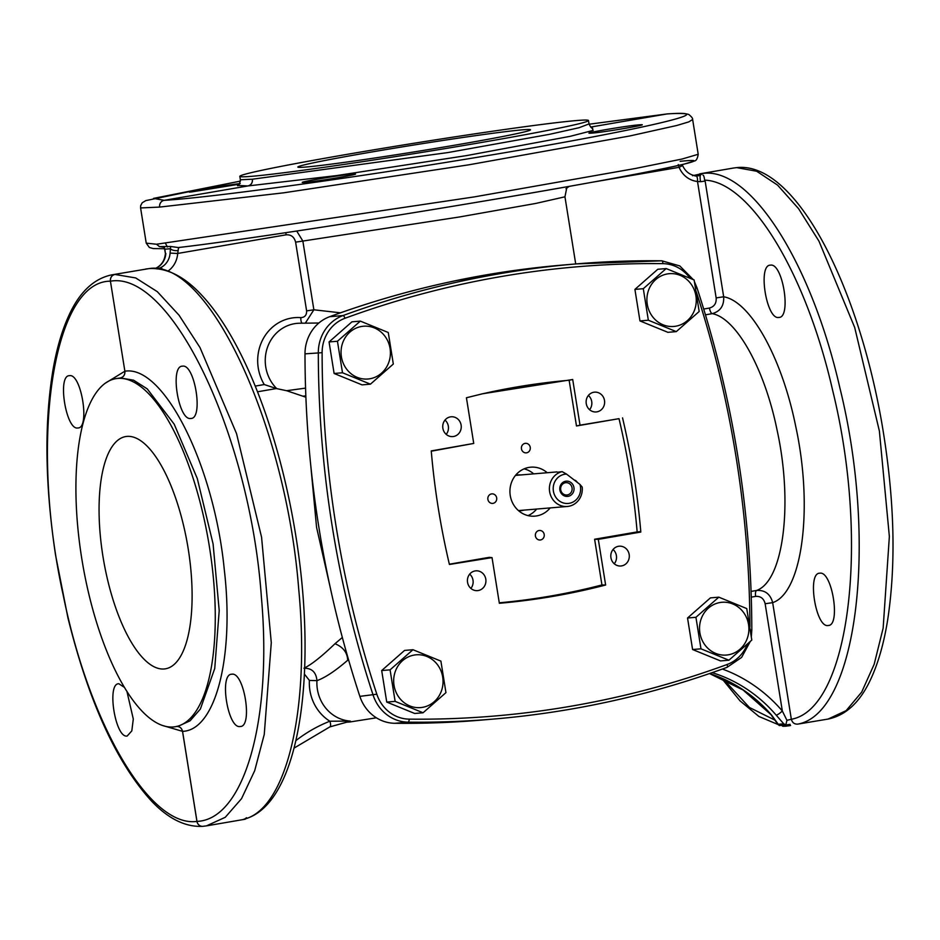 <?xml version="1.0" encoding="UTF-8"?>
<svg xmlns="http://www.w3.org/2000/svg" width="940" height="940" viewBox="0 0 940 940"><rect width="100%" height="100%" fill="white"/><g stroke="black" fill="none" stroke-linecap="round" stroke-linejoin="round"><path stroke-width="1.41" d="M141.494 656.461A117.817 42.664 80.3 0 1 99.805 529.526A117.817 42.664 80.3 0 1 125.384 436.618A117.817 42.664 80.3 0 1 149.695 448.909A117.817 42.664 80.3 0 1 191.419 576.549A117.817 42.664 80.3 0 1 165.275 668.845A117.817 42.664 80.3 0 1 141.494 656.461M339.622 163.031A117.817 3.431 170.9 0 1 297.827 167.062A117.817 3.431 170.9 0 1 364.638 153.22A117.817 3.431 170.9 0 1 488.706 133.833A117.817 3.431 170.9 0 1 530.501 129.802A117.817 3.431 170.9 0 1 463.737 143.644A117.817 3.431 170.9 0 1 339.622 163.031M513.534 270.591L455.665 280.684M310.799 465.805L316.569 527.34L330.081 586.783M173.501 726.949A176.555 63.932 80.3 0 1 82.133 560.792A176.555 63.932 80.3 0 1 115.691 378.679A176.555 63.932 80.3 0 1 117.676 378.432A176.555 63.932 80.3 0 1 209.056 544.577A176.555 63.932 80.3 0 1 175.486 726.691A176.555 63.932 80.3 0 1 173.501 726.949M251.967 176.297A176.555 5.146 -9.1 0 0 447.088 148.285A176.555 5.146 -9.1 0 0 588.499 120.508A176.555 5.146 -9.1 0 0 576.361 120.567A176.555 5.146 -9.1 0 0 381.24 148.59A176.555 5.146 -9.1 0 0 239.829 176.356A176.555 5.146 -9.1 0 0 251.967 176.297M575.715 263.964L564.952 196.812L535.741 203.439L459.895 216.905L302.856 241.063L296.723 231.04M340.48 312.82L313.866 309.789L302.856 241.063L295.607 242.144L306.616 310.87L313.866 309.789L305.312 323.16M305.888 397.209L286.618 390.711L276.384 388.549L264.257 384.542L255.222 386.093M348.681 660.221L347.683 660.256C347.377 652.607 343.147 647.096 334.993 643.712C321.574 656.602 311.234 664.768 303.961 668.223C311.833 668.093 316.169 672.241 316.945 680.654A37.8 35.215 85.2 0 0 350.303 721.086L329.858 721.215A5.887 2.056 68.5 0 1 329.881 726.879L329.881 726.879A5.887 2.056 68.5 0 1 329.67 726.925L349.962 721.262M334.993 643.712L342.336 637.473M751.095 591.401L756.594 590.461C783.396 581.002 793.278 504.099 777.157 430.473C764.702 368.903 736.455 318.084 712.25 313.654C720.346 311.352 724.152 305.723 723.671 296.782L716.151 297.898L697.504 181.467L700.535 181.702A5.887 0.823 -98.9 0 1 700.382 175.592L695.952 175.792A5.887 2.103 -84.6 0 0 695.8 175.792M163.384 725.715L182.56 731.355C215.601 730.321 234.554 656.672 224.249 569.299C214.026 465.065 163.654 364.649 124.879 371.218L110.427 281.189L124.879 371.218C125.126 374.802 123.633 377.058 120.414 377.962L133.539 380.171L147.216 388.866L174.182 424.152L197.294 478.542L213.086 543.931L219.208 610.553L214.743 668.481L200.373 709.054L190.091 720.804L178.236 726.221L175.486 726.691M120.414 377.962L115.691 378.679M592.717 128.263L592.729 128.263C591.671 128.381 590.438 126.935 589.039 123.927L579.04 127.723L549.512 134.326L447.816 152.574L252.402 179.211L240.382 179.775L239.829 176.356M348.481 659.563L347.683 660.256C335.427 670.866 325.181 677.67 316.945 680.654L309.389 680.407L304.431 674.098M302.163 323.196A5.887 2.115 94.4 0 1 300.859 317.638A43.675 40.69 85.2 0 0 263.212 338.764A43.675 40.69 85.2 0 0 264.257 384.542M751.283 597.135L755.643 596.383A5.887 2.127 80.3 0 1 756.594 590.461C764.972 589.932 770.33 593.998 772.668 602.646C802.431 592.729 813.5 507.518 795.616 425.879C781.798 357.541 750.425 301.247 723.671 296.782L705.141 181.067L700.535 181.702M167.896 271.178A23.535 21.937 85.2 0 0 177.695 253.459L286.054 234.836L285.866 232.674M345.72 722.155L346.214 722.155A38.223 35.614 85.2 0 1 345.72 722.155A38.258 35.638 85.2 0 0 346.59 722.155A38.258 35.638 85.2 0 0 351.36 721.744L376.388 717.808M755.643 596.383C760.66 596.066 763.832 598.522 765.148 603.75L772.668 602.646L791.339 719.264L786.933 720.322L782.327 710.993A5.887 1.304 139.4 0 1 776.17 715.129A147.133 137.076 85.2 0 0 712.191 672.652M699.548 175.498L702.885 173.442C750.508 166.897 811.396 262.26 839.925 388.091C878.254 543.555 856.939 713.589 797.802 724.117C794.465 724.341 792.314 722.719 791.339 719.264C849.266 708.96 870.158 542.498 832.629 390.3C805.897 272.823 750.308 181.561 704.624 180.139L705.141 181.067M778.802 317.438C766.441 320.14 757.558 264.634 770.424 265.162C782.773 262.46 791.668 317.978 778.802 317.438L779.107 317.403M828.14 625.488C815.791 628.19 806.896 572.672 819.762 573.212C832.123 570.51 841.006 626.016 828.14 625.488L828.445 625.452M190.832 418.453C203.698 418.993 194.815 363.474 182.454 366.177C169.588 365.648 178.471 421.155 190.832 418.453L191.137 418.418M240.17 726.502C253.048 727.043 244.153 671.524 231.792 674.227C218.926 673.698 227.821 729.205 240.17 726.502L240.476 726.467M124.597 687.504L118.828 683.744C106.443 683.121 115.338 738.629 127.194 736.02L131.812 730.897L133.292 719.041L126.888 691.229M77.856 427.97C90.24 428.581 81.345 373.074 69.478 375.695C57.105 375.072 66 430.591 77.856 427.97L78.149 427.935M591.272 133.151C602.176 132.634 653.852 123.751 639.928 124.785C629.025 125.314 577.36 134.185 591.272 133.151L589.439 133.081M641.761 124.856L639.928 124.785M304.548 182.407C315.452 181.89 367.117 173.019 353.205 174.053C342.301 174.57 290.636 183.453 304.548 182.407L302.715 182.348M355.038 174.123L353.205 174.053M240.229 183.57C229.407 184.616 177.742 193.487 191.572 191.925L239.265 184.205M189.763 192.007L191.572 191.925M162.867 269.698A5.887 2.021 -114.8 0 0 160.352 267.783A17.66 16.45 85.2 0 0 170.093 253.118L177.695 253.459L178.165 250.487A5.887 2.832 -177.5 0 1 170.446 248.736A11.774 4.265 80.3 0 1 170.68 246.48L159.436 246.586L164.3 247.314L165.428 253.577C164.653 260.521 161.457 265.397 155.84 268.205L155.652 268.335M680.184 161.316C733.376 155.97 628.002 177.108 472.268 203.028C354.662 222.721 226.998 242.062 178.295 247.549L177.883 247.596C231.111 241.65 380.065 218.82 505.132 197.482C590.637 182.947 659.892 170.07 683.756 164.218L694.39 161.01C696.246 160.787 697.527 158.543 698.209 154.278L682.158 159.013L635.229 168.518L474.101 196.93L156.51 244.236L159.436 246.586M178.295 247.549L170.68 246.48M678.28 164.559L679.115 167.308A5.887 0.681 -22.3 0 0 682.428 165.252A5.887 0.681 -22.3 0 0 682.428 165.24C685.307 171.515 689.807 175.028 695.929 175.792L697.304 175.851M592.928 182.113L679.115 167.308A23.535 21.937 85.2 0 0 697.504 181.467A5.887 2.103 -84.6 0 0 695.929 175.792M243.625 819.316L243.366 819.375C286.336 809.939 310.341 710.064 298.709 589.086C286.007 424.88 207.94 258.112 148.708 268.652L111.837 274.844L114.915 274.457L135.677 277.935L157.321 291.682L179.023 315.182L199.985 347.53L236.551 433.646L261.567 537.187L271.284 642.702L264.257 734.422L254.693 770.694L241.533 798.671L225.259 817.295L206.506 825.861L202.852 826.331A5.887 5.499 85.3 0 0 202.864 826.331C185.309 827.247 168.049 818.67 151.093 800.61C116.349 762.246 88.63 701.322 67.927 617.839L55.542 555.011C45.038 485.169 44.168 423.588 52.922 370.289C56.576 349.128 61.782 331.091 68.561 316.193C79.207 292.411 93.636 278.628 111.837 274.844M786.933 720.322L785.817 724.881L783.725 723.812L778.226 724.282L771.916 715.481A147.133 137.076 85.2 0 0 709.606 673.545M783.725 723.812L776.17 715.129M704.624 180.139C704.225 176.932 703.696 175.275 703.014 175.192M737.125 167.579C794.77 161.739 857.139 281.742 881.72 422.471C894.457 496.767 896.419 562.731 887.595 620.365C883.929 642.913 878.536 662.03 871.415 677.716C860.77 701.499 846.341 715.281 828.14 719.053L846.141 710.628L861.675 692.122L874.177 664.263L883.154 628.096L889.357 536.505L879.382 431.049L854.683 327.449L818.975 241.18L798.612 208.727L777.58 185.121L756.677 171.245L736.678 167.625L733.47 168.037L737.101 167.579A5.887 5.464 85.1 0 0 736.678 167.625A5.887 5.499 85.3 0 1 737.125 167.579L737.125 167.579A5.887 5.464 85.1 0 0 737.101 167.579M237.891 185.462L247.937 185.944L164.136 200.338A5.887 2.127 80.3 0 1 164.171 200.338C207.928 197.835 339.904 179.869 462.445 159.73C625.852 133.21 732.8 109.263 666.989 113.952L590.673 127.065L666.954 113.952A5.887 2.127 80.3 0 1 666.989 113.952L667.529 113.893C686.882 112.624 689.279 114.633 689.149 114.798C691.652 116.819 692.815 118.393 692.639 119.509L688.785 121.894L676.788 125.49L630.011 135.924L468.954 164.794L283.704 192.817L159.671 207.082L140.589 207.94L140.659 205.637L142.222 202.758L145.806 200.608L239.571 181.244M170.093 253.118L170.446 248.736L165.099 249.182A5.887 2.526 -20.4 0 0 164.993 250.31L164.3 247.314M157.015 268.946L160.352 267.783M696.047 175.815L698.761 175.78M246.55 817.73L244.059 819.41L245.187 819.21L243.366 819.375M709.524 673.569L743.058 689.984L771.916 715.481M780.13 725.327L777.486 723.718L779.26 725.539M779.519 725.539L785.817 724.881M785.946 724.999L790.093 724.352L788.648 725.845L790.587 725.516L785.864 726.185L785.675 725.022M797.802 724.117L828.14 719.053M702.885 173.442L692.51 175.721M785.864 726.185L782.844 726.291L781.211 725.093M164.3 248.736L153.243 248.583L149.354 247.467L146.229 243.143L156.51 244.236M533.685 473.866A24.569 22.889 85.2 0 0 524.097 468.849M547.209 472.726A24.569 22.889 85.2 0 0 530.771 467.18A24.569 22.889 85.2 0 0 510.255 495.533A24.569 22.889 85.2 0 0 534.895 516.142A24.569 22.889 85.2 0 0 550.17 507.917M528.033 515.614A24.569 22.889 85.2 0 0 536.646 509.057M431.248 450.918L473.737 443.433L466.428 397.761L482.514 393.789L572.707 379.502L580.015 425.174L619.014 418.664A735.644 685.389 -94.8 0 1 637.155 531.923L594.62 539.243L601.941 584.95A735.644 685.389 -94.8 0 1 499.269 602.81M601.941 584.95L605.63 585.021C570.674 594.104 535.248 600.19 499.352 603.28L492.031 557.608L489.188 557.35L449.344 564.2M481.01 394.142A735.644 685.389 -94.8 0 1 569.147 380.265L576.479 425.973L619.014 418.664M574.211 480.011A4.782 4.453 -94.8 0 1 577.231 482.326M544.201 534.472A4.782 4.453 -94.8 0 1 540.206 539.995A4.782 4.453 -94.8 0 1 535.412 535.976A4.782 4.453 -94.8 0 1 539.407 530.466A4.782 4.453 -94.8 0 1 544.201 534.472M496.673 497.871A4.782 4.453 -94.8 0 1 492.678 503.394A4.782 4.453 -94.8 0 1 487.884 499.387A4.782 4.453 -94.8 0 1 491.879 493.864A4.782 4.453 -94.8 0 1 496.673 497.871M530.242 447.346A4.782 4.453 -94.8 0 1 526.247 452.857A4.782 4.453 -94.8 0 1 521.453 448.85A4.782 4.453 -94.8 0 1 525.448 443.328A4.782 4.453 -94.8 0 1 530.242 447.346M520.831 474.959A17.954 16.72 85.2 0 0 517.799 474.912A17.954 16.72 85.2 0 0 515.602 475.252M518.586 510.714A17.954 16.72 85.2 0 0 520.807 510.69A17.954 16.72 85.2 0 0 523.792 510.138M569.147 380.265L572.707 379.502M576.479 425.973L580.015 425.174M637.155 531.923L640.786 531.582C637.461 493.206 631.386 455.301 622.539 417.865M594.62 539.243L598.31 539.348L605.63 585.021M640.822 532.052L598.31 539.348M492.031 557.608L449.414 564.47C440.625 527.176 434.574 489.423 431.272 451.2L473.737 443.433M518.375 475.158A17.954 16.72 85.2 0 0 516.577 475.064M519.585 510.737A17.954 16.72 85.2 0 0 521.336 510.349M604.502 400.487A9.929 9.247 -94.8 0 1 596.219 411.943A9.929 9.247 -94.8 0 1 586.255 403.624A9.929 9.247 -94.8 0 1 594.55 392.156A9.929 9.247 -94.8 0 1 604.502 400.487M461.117 425.115A9.929 9.247 -94.8 0 1 452.833 436.583A9.929 9.247 -94.8 0 1 442.869 428.252A9.929 9.247 -94.8 0 1 451.165 416.784A9.929 9.247 -94.8 0 1 461.117 425.115M485.792 579.158A9.929 9.247 -94.8 0 1 477.508 590.626A9.929 9.247 -94.8 0 1 467.544 582.295A9.929 9.247 -94.8 0 1 475.84 570.839A9.929 9.247 -94.8 0 1 485.792 579.158M629.177 554.529A9.929 9.247 -94.8 0 1 620.882 565.998A9.929 9.247 -94.8 0 1 610.93 557.667A9.929 9.247 -94.8 0 1 619.225 546.199A9.929 9.247 -94.8 0 1 629.177 554.529M589.591 409.723A9.929 9.247 85.2 0 0 591.718 401.556A9.929 9.247 85.2 0 0 588.393 395.458M446.206 434.362A9.929 9.247 85.2 0 0 448.333 426.196A9.929 9.247 85.2 0 0 445.008 420.086M470.881 588.405A9.929 9.247 85.2 0 0 473.008 580.239A9.929 9.247 85.2 0 0 469.683 574.14M614.266 563.765A9.929 9.247 85.2 0 0 616.393 555.611A9.929 9.247 85.2 0 0 613.068 549.501M329.681 316.698A1029.899 959.552 -94.8 0 1 563.166 265.021L576.479 263.893A1029.899 959.552 -94.8 0 1 661.795 260.803A2.938 1.069 -89.3 0 0 661.795 260.803L576.479 263.893A1029.899 959.552 -94.8 0 0 342.994 315.57L329.681 316.698A39.727 37.013 85.2 0 0 304.995 353.863A1029.899 959.552 -94.8 0 0 359.856 696.364A39.727 37.013 85.2 0 0 394.812 723.283A1029.899 959.552 -94.8 0 0 480.129 720.193L493.441 719.065A1029.899 959.552 -94.8 0 1 408.125 722.155A39.727 37.013 -94.8 0 1 373.168 695.248A1029.899 959.552 -94.8 0 1 318.308 352.735A39.727 37.013 -94.8 0 1 342.994 315.57A2.938 1.034 -110.1 0 1 344.98 318.272A1026.962 956.814 -94.8 0 1 662.865 263.647A36.778 34.275 -94.8 0 1 689.984 278.216M579.968 484.441L582.201 487.073A17.66 16.45 85.2 0 1 567.325 506.472A17.66 16.45 85.2 0 1 563.965 506.39A17.66 16.45 85.2 0 1 549.418 489.646A17.66 16.45 85.2 0 1 562.155 471.633L566.526 474.089A14.711 13.712 85.2 0 0 553.214 487.978A14.711 13.712 85.2 0 0 565.34 503.382A14.711 13.712 85.2 0 0 579.968 484.441L566.526 474.089M557.561 472.233L562.155 471.633M572.742 493.277A7.649 7.132 85.2 0 0 571.027 482.596A7.649 7.132 85.2 0 0 561.086 484.3A7.649 7.132 85.2 0 0 562.802 494.981A7.649 7.132 85.2 0 0 572.742 493.277M571.085 492.454A6.181 5.758 85.2 0 0 565.868 482.678A6.181 5.758 85.2 0 0 561.391 491.855A6.181 5.758 85.2 0 0 571.085 492.454M732.201 603.715A26.485 24.675 -94.8 0 1 747.57 637.52A26.485 24.675 -94.8 0 1 716.221 653.606A26.485 24.675 -94.8 0 1 700.852 619.801A26.485 24.675 -94.8 0 1 732.201 603.715M728.911 660.209L700.982 648.823L692.592 649.528L687.539 618.003L710.428 597.875L718.818 597.17L746.748 608.568L751.8 640.081L728.911 660.209L720.534 660.914L692.592 649.528M700.982 648.823L695.929 617.298L687.539 618.003M695.929 617.298L718.818 597.17M426.349 656.261A26.485 24.675 -94.8 0 1 441.718 690.066A26.485 24.675 -94.8 0 1 410.369 706.152A26.485 24.675 -94.8 0 1 395 672.347A26.485 24.675 -94.8 0 1 426.349 656.261M423.059 712.767L395.129 701.369L386.74 702.074L381.687 670.549L404.576 650.421L412.965 649.716L440.895 661.114L445.948 692.639L423.059 712.767L414.681 713.472L386.74 702.074M395.129 701.369L390.077 669.844L381.687 670.549M390.077 669.844L412.965 649.716M679.573 275.126A26.485 24.675 -94.8 0 1 694.942 308.931A26.485 24.675 -94.8 0 1 663.593 325.005A26.485 24.675 -94.8 0 1 648.224 291.2A26.485 24.675 -94.8 0 1 679.573 275.126M676.283 331.62L648.341 320.223L639.964 320.928L634.911 289.403L657.8 269.275L666.19 268.57L694.12 279.967L699.172 311.493L676.283 331.62L667.894 332.325L639.964 320.928M648.341 320.223L643.301 288.697L634.911 289.403M643.301 288.697L666.19 268.57M373.721 327.672A26.485 24.675 -94.8 0 1 389.089 361.477A26.485 24.675 -94.8 0 1 357.74 377.563A26.485 24.675 -94.8 0 1 342.372 343.746A26.485 24.675 -94.8 0 1 373.721 327.672M370.43 384.166L342.501 372.769L334.111 373.474L329.059 341.948L351.948 321.821L360.337 321.116L388.267 332.513L393.32 364.038L370.43 384.166L362.041 384.871L334.111 373.474M342.501 372.769L337.448 341.244L329.059 341.948M337.448 341.244L360.337 321.116M176.179 726.479C179.528 726.256 181.643 727.889 182.525 731.355L196.942 821.395C150.177 828.023 89.406 725.187 63.203 595.091C29.011 440.202 52.957 280.978 110.427 281.189A5.887 5.499 -94.7 0 1 114.915 274.457L114.915 274.457C111.696 275.361 110.203 277.606 110.45 281.189C171.197 270.332 250.122 435.49 261.379 597.041C272.494 720.416 244.001 819.68 196.977 821.395L182.56 731.355C181.679 727.889 179.564 726.256 176.238 726.479M305.841 395.881L303.338 396.128M257.501 391.792L276.384 388.549M705.458 314.829L712.25 313.654A5.887 2.127 80.3 0 1 709.453 308.05C714.306 306.663 716.539 303.279 716.151 297.898M305.559 388.114L286.618 390.711M318.872 323.007L299.66 323.231A37.8 35.215 85.2 0 0 267.489 347.318A37.8 35.215 85.2 0 0 276.689 388.572M703.707 309.037L709.453 308.05M124.856 371.23C125.102 374.813 123.61 377.058 120.379 377.962C123.587 377.058 125.09 374.813 124.844 371.23L104.775 383.52M592.165 128.075L593.163 130.401L570.039 136.359L466.839 155.547L336.731 175.58L247.972 185.944C251.203 185.039 252.696 182.783 252.461 179.199M240.44 181.091L153.561 198.387L164.136 200.338L247.937 185.944C251.168 185.039 252.649 182.795 252.402 179.211M286.054 234.836C291.071 234.483 294.255 236.927 295.607 242.144M569.17 186.367L565.974 188.693M300.859 317.638C304.819 317.379 306.734 315.123 306.616 310.87M309.389 680.407A43.675 40.69 85.2 0 0 329.858 721.215A153.008 142.563 85.2 0 0 295.889 740.614M765.148 603.75L782.327 710.993A153.008 142.563 85.2 0 0 722.39 669.045M196.942 821.395L196.977 821.395A5.887 5.464 85.1 0 0 202.876 826.331A5.887 5.499 85.3 0 1 196.942 821.395M667.529 113.893A5.887 5.887 0 0 0 667.283 113.916L589.098 124.221L666.954 113.952A5.887 5.487 -96 0 1 667.283 113.916L667.283 113.916A5.887 5.487 -96 0 1 667.4 113.904M178.165 250.487A5.887 2.127 80.3 0 1 179.481 247.361M167.473 246.997L165.487 243.378M243.836 819.269C298.509 805.474 317.791 678.527 296.699 541.405C289.743 496.167 279.368 453.585 265.597 413.671C256.115 386.387 245.587 362.229 234.013 341.22C223.144 321.527 211.805 305.571 199.997 293.351C183.324 275.937 166.38 267.677 149.155 268.593L148.708 268.652M164.171 200.338A5.887 5.487 86.4 0 0 159.671 207.082A5.887 5.487 84 0 1 164.136 200.338M156.087 268.147A17.66 16.45 85.2 0 0 165.828 253.471M781.046 724.141L782.233 725.316M775.289 720.298L749.403 707.468L723.036 678.809M696.329 175.78L695.036 176.038M747.335 644.147A36.778 34.275 -94.8 0 1 727.078 664.51A1026.962 956.814 -94.8 0 1 409.182 719.135A36.778 34.275 -94.8 0 1 376.822 694.202A1026.962 956.814 -94.8 0 1 322.115 352.676A36.778 34.275 -94.8 0 1 344.98 318.272M696.258 291.729A1026.962 956.814 -94.8 0 1 749.932 626.698M662.865 263.647A2.938 1.069 -89.3 0 0 661.831 260.803L679.796 265.938L693.285 279.615M695.682 288.404L696.963 287.746C733.27 398.795 751.553 512.946 751.812 630.188L751.342 636.545M750.437 630.106L751.812 630.188M727.078 664.51A2.938 1.034 69.9 0 1 727.019 667.365A2.938 1.034 69.9 0 1 726.925 667.388A1029.899 959.552 -94.8 0 1 493.441 719.065C573.423 712.285 651.291 695.059 727.019 667.365L741.613 657.424L750.284 641.468M409.182 719.135A2.938 1.069 90.7 0 1 408.125 722.155L394.812 723.283M376.822 694.202L359.856 696.364M322.115 352.676L304.995 353.863M589.039 123.927L588.499 120.508M566.985 186.755L564.952 196.812M240.382 179.775C239.759 183.982 238.795 185.944 237.526 185.662L237.573 185.638M294.067 748.099L329.881 726.879L350.232 721.227M682.193 164.594L682.428 165.252M698.209 154.278L692.639 119.509M244.059 819.41L206.506 825.861M149.155 268.593L145.63 269.04M771.458 715.364L777.486 723.718M699.677 173.853L733.47 168.037M146.229 243.143L140.589 207.94M164.993 250.299L165.428 253.577M778.109 724.552L758.909 716.468L740.039 700.864L721.497 678.128M694.46 281.753L696.963 287.746M518.445 510.585L567.325 506.472M515.484 475.405L556.903 471.915"/></g></svg>
